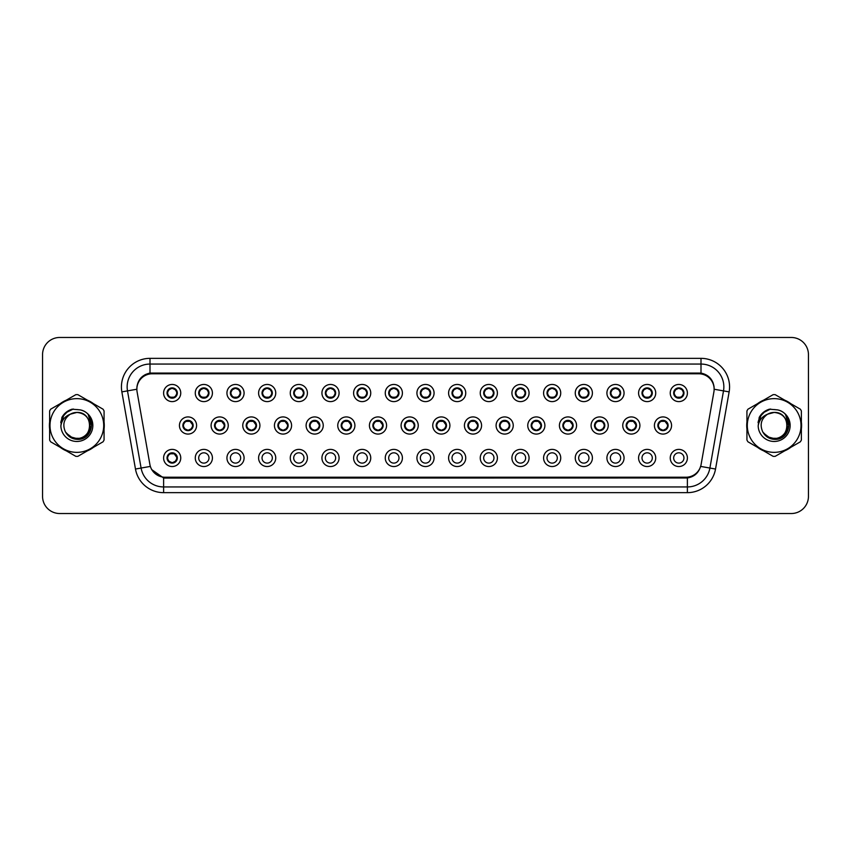 <?xml version="1.0" encoding="UTF-8"?>
<svg xmlns="http://www.w3.org/2000/svg" width="851" height="851" viewBox="0 0 851 851"><rect width="100%" height="100%" fill="white"/><g stroke="black" fill="none" stroke-linecap="round" stroke-linejoin="round"><path stroke-width="1.28" d="M212.42 457.966A8.574 8.574 0 0 1 203.846 466.539A8.574 8.574 0 0 1 195.273 457.966A8.574 8.574 0 0 1 203.846 449.392A8.574 8.574 0 0 1 212.42 457.966M198.698 457.966A5.149 5.149 0 0 0 203.846 463.114A5.149 5.149 0 0 0 208.995 457.966A5.149 5.149 0 0 0 203.846 452.817A5.149 5.149 0 0 0 198.698 457.966M244.088 457.966A8.574 8.574 0 0 1 235.514 466.539A8.574 8.574 0 0 1 226.94 457.966A8.574 8.574 0 0 1 235.514 449.392A8.574 8.574 0 0 1 244.088 457.966M230.366 457.966A5.149 5.149 0 0 0 235.514 463.114A5.149 5.149 0 0 0 240.652 457.966A5.149 5.149 0 0 0 235.514 452.817A5.149 5.149 0 0 0 230.366 457.966M275.745 457.966A8.574 8.574 0 0 1 267.171 466.539A8.574 8.574 0 0 1 258.598 457.966A8.574 8.574 0 0 1 267.171 449.392A8.574 8.574 0 0 1 275.745 457.966M262.034 457.966A5.149 5.149 0 0 0 267.171 463.114A5.149 5.149 0 0 0 272.32 457.966A5.149 5.149 0 0 0 267.171 452.817A5.149 5.149 0 0 0 262.034 457.966M307.413 457.966A8.574 8.574 0 0 1 298.839 466.539A8.574 8.574 0 0 1 290.265 457.966A8.574 8.574 0 0 1 298.839 449.392A8.574 8.574 0 0 1 307.413 457.966M293.701 457.966A5.149 5.149 0 0 0 298.839 463.114A5.149 5.149 0 0 0 303.988 457.966A5.149 5.149 0 0 0 298.839 452.817A5.149 5.149 0 0 0 293.701 457.966M339.081 457.966A8.574 8.574 0 0 1 330.507 466.539A8.574 8.574 0 0 1 321.933 457.966A8.574 8.574 0 0 1 330.507 449.392A8.574 8.574 0 0 1 339.081 457.966M325.359 457.966A5.149 5.149 0 0 0 330.507 463.114A5.149 5.149 0 0 0 335.645 457.966A5.149 5.149 0 0 0 330.507 452.817A5.149 5.149 0 0 0 325.359 457.966M370.749 457.966A8.574 8.574 0 0 1 362.175 466.539A8.574 8.574 0 0 1 353.601 457.966A8.574 8.574 0 0 1 362.175 449.392A8.574 8.574 0 0 1 370.749 457.966M357.026 457.966A5.149 5.149 0 0 0 362.175 463.114A5.149 5.149 0 0 0 367.313 457.966A5.149 5.149 0 0 0 362.175 452.817A5.149 5.149 0 0 0 357.026 457.966M402.406 457.966A8.574 8.574 0 0 1 393.832 466.539A8.574 8.574 0 0 1 385.258 457.966A8.574 8.574 0 0 1 393.832 449.392A8.574 8.574 0 0 1 402.406 457.966M388.694 457.966A5.149 5.149 0 0 0 393.832 463.114A5.149 5.149 0 0 0 398.981 457.966A5.149 5.149 0 0 0 393.832 452.817A5.149 5.149 0 0 0 388.694 457.966M434.074 457.966A8.574 8.574 0 0 1 425.5 466.539A8.574 8.574 0 0 1 416.926 457.966A8.574 8.574 0 0 1 425.5 449.392A8.574 8.574 0 0 1 434.074 457.966M420.351 457.966A5.149 5.149 0 0 0 425.5 463.114A5.149 5.149 0 0 0 430.649 457.966A5.149 5.149 0 0 0 425.5 452.817A5.149 5.149 0 0 0 420.351 457.966M465.742 457.966A8.574 8.574 0 0 1 457.168 466.539A8.574 8.574 0 0 1 448.594 457.966A8.574 8.574 0 0 1 457.168 449.392A8.574 8.574 0 0 1 465.742 457.966M452.019 457.966A5.149 5.149 0 0 0 457.168 463.114A5.149 5.149 0 0 0 462.306 457.966A5.149 5.149 0 0 0 457.168 452.817A5.149 5.149 0 0 0 452.019 457.966M497.399 457.966A8.574 8.574 0 0 1 488.825 466.539A8.574 8.574 0 0 1 480.251 457.966A8.574 8.574 0 0 1 488.825 449.392A8.574 8.574 0 0 1 497.399 457.966M483.687 457.966A5.149 5.149 0 0 0 488.825 463.114A5.149 5.149 0 0 0 493.974 457.966A5.149 5.149 0 0 0 488.825 452.817A5.149 5.149 0 0 0 483.687 457.966M529.067 457.966A8.574 8.574 0 0 1 520.493 466.539A8.574 8.574 0 0 1 511.919 457.966A8.574 8.574 0 0 1 520.493 449.392A8.574 8.574 0 0 1 529.067 457.966M515.355 457.966A5.149 5.149 0 0 0 520.493 463.114A5.149 5.149 0 0 0 525.641 457.966A5.149 5.149 0 0 0 520.493 452.817A5.149 5.149 0 0 0 515.355 457.966M560.735 457.966A8.574 8.574 0 0 1 552.161 466.539A8.574 8.574 0 0 1 543.587 457.966A8.574 8.574 0 0 1 552.161 449.392A8.574 8.574 0 0 1 560.735 457.966M547.012 457.966A5.149 5.149 0 0 0 552.161 463.114A5.149 5.149 0 0 0 557.299 457.966A5.149 5.149 0 0 0 552.161 452.817A5.149 5.149 0 0 0 547.012 457.966M592.402 457.966A8.574 8.574 0 0 1 583.829 466.539A8.574 8.574 0 0 1 575.255 457.966A8.574 8.574 0 0 1 583.829 449.392A8.574 8.574 0 0 1 592.402 457.966M578.68 457.966A5.149 5.149 0 0 0 583.829 463.114A5.149 5.149 0 0 0 588.966 457.966A5.149 5.149 0 0 0 583.829 452.817A5.149 5.149 0 0 0 578.68 457.966M624.06 457.966A8.574 8.574 0 0 1 615.486 466.539A8.574 8.574 0 0 1 606.912 457.966A8.574 8.574 0 0 1 615.486 449.392A8.574 8.574 0 0 1 624.06 457.966M610.348 457.966A5.149 5.149 0 0 0 615.486 463.114A5.149 5.149 0 0 0 620.634 457.966A5.149 5.149 0 0 0 615.486 452.817A5.149 5.149 0 0 0 610.348 457.966M655.727 457.966A8.574 8.574 0 0 1 647.154 466.539A8.574 8.574 0 0 1 638.58 457.966A8.574 8.574 0 0 1 647.154 449.392A8.574 8.574 0 0 1 655.727 457.966M642.005 457.966A5.149 5.149 0 0 0 647.154 463.114A5.149 5.149 0 0 0 652.302 457.966A5.149 5.149 0 0 0 647.154 452.817A5.149 5.149 0 0 0 642.005 457.966M687.395 457.966A8.574 8.574 0 0 1 678.821 466.539A8.574 8.574 0 0 1 670.248 457.966A8.574 8.574 0 0 1 678.821 449.392A8.574 8.574 0 0 1 687.395 457.966M673.673 457.966A5.149 5.149 0 0 0 678.821 463.114A5.149 5.149 0 0 0 683.959 457.966A5.149 5.149 0 0 0 678.821 452.817A5.149 5.149 0 0 0 673.673 457.966M180.752 457.966A8.574 8.574 0 0 1 172.179 466.539A8.574 8.574 0 0 1 163.605 457.966A8.574 8.574 0 0 1 172.179 449.392A8.574 8.574 0 0 1 180.752 457.966M167.041 457.966A5.149 5.149 0 0 0 172.179 463.114A5.149 5.149 0 0 0 177.327 457.966A5.149 5.149 0 0 0 172.179 452.817A5.149 5.149 0 0 0 167.041 457.966L169.03 461.285A4.574 4.574 0 0 1 169.03 454.647L167.041 457.966M228.249 425.5A8.574 8.574 0 0 1 219.675 434.074A8.574 8.574 0 0 1 211.101 425.5A8.574 8.574 0 0 1 219.675 416.926A8.574 8.574 0 0 1 228.249 425.5M214.537 425.5A5.149 5.149 0 0 0 219.675 430.649A5.149 5.149 0 0 0 224.824 425.5A5.149 5.149 0 0 0 219.675 420.351A5.149 5.149 0 0 0 214.537 425.5L216.526 428.819A4.574 4.574 0 0 1 216.526 422.181L214.537 425.5M259.917 425.5A8.574 8.574 0 0 1 251.343 434.074A8.574 8.574 0 0 1 242.769 425.5A8.574 8.574 0 0 1 251.343 416.926A8.574 8.574 0 0 1 259.917 425.5M246.194 425.5A5.149 5.149 0 0 0 251.343 430.649A5.149 5.149 0 0 0 256.491 425.5A5.149 5.149 0 0 0 251.343 420.351A5.149 5.149 0 0 0 246.194 425.5L248.194 428.819A4.574 4.574 0 0 1 248.194 422.181L246.247 425.5M291.585 425.5A8.574 8.574 0 0 1 283.011 434.074A8.574 8.574 0 0 1 274.437 425.5A8.574 8.574 0 0 1 283.011 416.926A8.574 8.574 0 0 1 291.585 425.5M277.862 425.5A5.149 5.149 0 0 0 283.011 430.649A5.149 5.149 0 0 0 288.149 425.5A5.149 5.149 0 0 0 283.011 420.351A5.149 5.149 0 0 0 277.862 425.5L279.862 428.819A4.574 4.574 0 0 1 279.862 422.181L277.915 425.5M323.242 425.5A8.574 8.574 0 0 1 314.668 434.074A8.574 8.574 0 0 1 306.105 425.5A8.574 8.574 0 0 1 314.668 416.926A8.574 8.574 0 0 1 323.242 425.5M309.53 425.5A5.149 5.149 0 0 0 314.668 430.649A5.149 5.149 0 0 0 319.816 425.5A5.149 5.149 0 0 0 314.668 420.351A5.149 5.149 0 0 0 309.53 425.5L311.53 428.819A4.574 4.574 0 0 1 311.53 422.181L309.53 425.5M354.91 425.5A8.574 8.574 0 0 1 346.336 434.074A8.574 8.574 0 0 1 337.762 425.5A8.574 8.574 0 0 1 346.336 416.926A8.574 8.574 0 0 1 354.91 425.5M341.198 425.5A5.149 5.149 0 0 0 346.336 430.649A5.149 5.149 0 0 0 351.484 425.5A5.149 5.149 0 0 0 346.336 420.351A5.149 5.149 0 0 0 341.198 425.5L343.187 428.819A4.574 4.574 0 0 1 343.187 422.181L341.24 425.5M386.577 425.5A8.574 8.574 0 0 1 378.004 434.074A8.574 8.574 0 0 1 369.43 425.5A8.574 8.574 0 0 1 378.004 416.926A8.574 8.574 0 0 1 386.577 425.5M372.855 425.5A5.149 5.149 0 0 0 378.004 430.649A5.149 5.149 0 0 0 383.152 425.5A5.149 5.149 0 0 0 378.004 420.351A5.149 5.149 0 0 0 372.855 425.5L374.855 428.819A4.574 4.574 0 0 1 374.855 422.181L372.908 425.5M418.245 425.5A8.574 8.574 0 0 1 409.671 434.074A8.574 8.574 0 0 1 401.098 425.5A8.574 8.574 0 0 1 409.671 416.926A8.574 8.574 0 0 1 418.245 425.5M404.523 425.5A5.149 5.149 0 0 0 409.671 430.649A5.149 5.149 0 0 0 414.809 425.5A5.149 5.149 0 0 0 409.671 420.351A5.149 5.149 0 0 0 404.523 425.5L406.523 428.819A4.574 4.574 0 0 1 406.523 422.181L404.576 425.5M449.902 425.5A8.574 8.574 0 0 1 441.329 434.074A8.574 8.574 0 0 1 432.755 425.5A8.574 8.574 0 0 1 441.329 416.926A8.574 8.574 0 0 1 449.902 425.5M436.191 425.5A5.149 5.149 0 0 0 441.329 430.649A5.149 5.149 0 0 0 446.477 425.5A5.149 5.149 0 0 0 441.329 420.351A5.149 5.149 0 0 0 436.191 425.5L438.18 428.819A4.574 4.574 0 0 1 438.18 422.181L436.233 425.5M481.57 425.5A8.574 8.574 0 0 1 472.996 434.074A8.574 8.574 0 0 1 464.423 425.5A8.574 8.574 0 0 1 472.996 416.926A8.574 8.574 0 0 1 481.57 425.5M467.848 425.5A5.149 5.149 0 0 0 472.996 430.649A5.149 5.149 0 0 0 478.145 425.5A5.149 5.149 0 0 0 472.996 420.351A5.149 5.149 0 0 0 467.848 425.5L469.848 428.819A4.574 4.574 0 0 1 469.848 422.181L467.901 425.5M513.238 425.5A8.574 8.574 0 0 1 504.664 434.074A8.574 8.574 0 0 1 496.09 425.5A8.574 8.574 0 0 1 504.664 416.926A8.574 8.574 0 0 1 513.238 425.5M499.516 425.5A5.149 5.149 0 0 0 504.664 430.649A5.149 5.149 0 0 0 509.802 425.5A5.149 5.149 0 0 0 504.664 420.351A5.149 5.149 0 0 0 499.516 425.5L501.516 428.819A4.574 4.574 0 0 1 501.516 422.181L499.569 425.5M544.895 425.5A8.574 8.574 0 0 1 536.332 434.074A8.574 8.574 0 0 1 527.758 425.5A8.574 8.574 0 0 1 536.332 416.926A8.574 8.574 0 0 1 544.895 425.5M531.184 425.5A5.149 5.149 0 0 0 536.332 430.649A5.149 5.149 0 0 0 541.47 425.5A5.149 5.149 0 0 0 536.332 420.351A5.149 5.149 0 0 0 531.184 425.5L533.183 428.819A4.574 4.574 0 0 1 533.183 422.181L531.226 425.5M576.563 425.5A8.574 8.574 0 0 1 567.989 434.074A8.574 8.574 0 0 1 559.415 425.5A8.574 8.574 0 0 1 567.989 416.926A8.574 8.574 0 0 1 576.563 425.5M562.851 425.5A5.149 5.149 0 0 0 567.989 430.649A5.149 5.149 0 0 0 573.138 425.5A5.149 5.149 0 0 0 567.989 420.351A5.149 5.149 0 0 0 562.851 425.5L564.841 428.819A4.574 4.574 0 0 1 564.841 422.181L562.894 425.5M608.231 425.5A8.574 8.574 0 0 1 599.657 434.074A8.574 8.574 0 0 1 591.083 425.5A8.574 8.574 0 0 1 599.657 416.926A8.574 8.574 0 0 1 608.231 425.5M594.509 425.5A5.149 5.149 0 0 0 599.657 430.649A5.149 5.149 0 0 0 604.806 425.5A5.149 5.149 0 0 0 599.657 420.351A5.149 5.149 0 0 0 594.509 425.5L596.508 428.819A4.574 4.574 0 0 1 596.508 422.181L594.562 425.5M639.899 425.5A8.574 8.574 0 0 1 631.325 434.074A8.574 8.574 0 0 1 622.751 425.5A8.574 8.574 0 0 1 631.325 416.926A8.574 8.574 0 0 1 639.899 425.5M626.176 425.5A5.149 5.149 0 0 0 631.325 430.649A5.149 5.149 0 0 0 636.463 425.5A5.149 5.149 0 0 0 631.325 420.351A5.149 5.149 0 0 0 626.176 425.5L628.176 428.819A4.574 4.574 0 0 1 628.176 422.181L626.23 425.5M671.556 425.5A8.574 8.574 0 0 1 662.982 434.074A8.574 8.574 0 0 1 654.408 425.5A8.574 8.574 0 0 1 662.982 416.926A8.574 8.574 0 0 1 671.556 425.5M657.844 425.5A5.149 5.149 0 0 0 662.982 430.649A5.149 5.149 0 0 0 668.131 425.5A5.149 5.149 0 0 0 662.982 420.351A5.149 5.149 0 0 0 657.844 425.5L659.833 428.819A4.574 4.574 0 0 1 659.833 422.181L657.887 425.5M196.592 425.5A8.574 8.574 0 0 1 188.018 434.074A8.574 8.574 0 0 1 179.444 425.5A8.574 8.574 0 0 1 188.018 416.926A8.574 8.574 0 0 1 196.592 425.5M182.869 425.5A5.149 5.149 0 0 0 188.018 430.649A5.149 5.149 0 0 0 193.156 425.5A5.149 5.149 0 0 0 188.018 420.351A5.149 5.149 0 0 0 182.869 425.5L184.869 428.819A4.574 4.574 0 0 1 184.869 422.181L182.912 425.5M212.42 393.034A8.574 8.574 0 0 1 203.846 401.608A8.574 8.574 0 0 1 195.273 393.034A8.574 8.574 0 0 1 203.846 384.461A8.574 8.574 0 0 1 212.42 393.034M198.698 393.034A5.149 5.149 0 0 0 203.846 398.183A5.149 5.149 0 0 0 208.995 393.034A5.149 5.149 0 0 0 203.846 387.886A5.149 5.149 0 0 0 198.698 393.034L200.698 396.353A4.574 4.574 0 0 1 200.708 389.715A4.574 4.574 0 0 0 199.272 393.034M244.088 393.034A8.574 8.574 0 0 1 235.514 401.608A8.574 8.574 0 0 1 226.94 393.034A8.574 8.574 0 0 1 235.514 384.461A8.574 8.574 0 0 1 244.088 393.034M230.366 393.034A5.149 5.149 0 0 0 235.514 398.183A5.149 5.149 0 0 0 240.652 393.034A5.149 5.149 0 0 0 235.514 387.886A5.149 5.149 0 0 0 230.366 393.034L232.366 396.353A4.574 4.574 0 0 1 232.366 389.715L230.419 393.045M275.745 393.034A8.574 8.574 0 0 1 267.171 401.608A8.574 8.574 0 0 1 258.598 393.034A8.574 8.574 0 0 1 267.171 384.461A8.574 8.574 0 0 1 275.745 393.034M262.034 393.034A5.149 5.149 0 0 0 267.171 398.183A5.149 5.149 0 0 0 272.32 393.034A5.149 5.149 0 0 0 267.171 387.886A5.149 5.149 0 0 0 262.034 393.034L264.023 396.353A4.574 4.574 0 0 1 264.033 389.715L262.076 393.045M307.413 393.034A8.574 8.574 0 0 1 298.839 401.608A8.574 8.574 0 0 1 290.265 393.034A8.574 8.574 0 0 1 298.839 384.461A8.574 8.574 0 0 1 307.413 393.034M293.701 393.034A5.149 5.149 0 0 0 298.839 398.183A5.149 5.149 0 0 0 303.988 393.034A5.149 5.149 0 0 0 298.839 387.886A5.149 5.149 0 0 0 293.701 393.034L295.691 396.353A4.574 4.574 0 0 1 295.701 389.715A4.574 4.574 0 0 0 294.265 393.034M339.081 393.034A8.574 8.574 0 0 1 330.507 401.608A8.574 8.574 0 0 1 321.933 393.034A8.574 8.574 0 0 1 330.507 384.461A8.574 8.574 0 0 1 339.081 393.034M325.359 393.034A5.149 5.149 0 0 0 330.507 398.183A5.149 5.149 0 0 0 335.645 393.034A5.149 5.149 0 0 0 330.507 387.886A5.149 5.149 0 0 0 325.359 393.034L327.358 396.353A4.574 4.574 0 0 1 327.369 389.715L325.412 393.045M370.749 393.034A8.574 8.574 0 0 1 362.175 401.608A8.574 8.574 0 0 1 353.601 393.034A8.574 8.574 0 0 1 362.175 384.461A8.574 8.574 0 0 1 370.749 393.034M357.026 393.034A5.149 5.149 0 0 0 362.175 398.183A5.149 5.149 0 0 0 367.313 393.034A5.149 5.149 0 0 0 362.175 387.886A5.149 5.149 0 0 0 357.026 393.034L359.026 396.353A4.574 4.574 0 0 1 359.026 389.715L357.069 393.045M402.406 393.034A8.574 8.574 0 0 1 393.832 401.608A8.574 8.574 0 0 1 385.258 393.034A8.574 8.574 0 0 1 393.832 384.461A8.574 8.574 0 0 1 402.406 393.034M388.694 393.034A5.149 5.149 0 0 0 393.832 398.183A5.149 5.149 0 0 0 398.981 393.034A5.149 5.149 0 0 0 393.832 387.886A5.149 5.149 0 0 0 388.694 393.034L390.683 396.353A4.574 4.574 0 0 1 390.694 389.715A4.574 4.574 0 0 0 389.258 393.034M434.074 393.034A8.574 8.574 0 0 1 425.5 401.608A8.574 8.574 0 0 1 416.926 393.034A8.574 8.574 0 0 1 425.5 384.461A8.574 8.574 0 0 1 434.074 393.034M420.351 393.034A5.149 5.149 0 0 0 425.5 398.183A5.149 5.149 0 0 0 430.649 393.034A5.149 5.149 0 0 0 425.5 387.886A5.149 5.149 0 0 0 420.351 393.034L422.351 396.353A4.574 4.574 0 0 1 422.362 389.715L420.405 393.045M465.742 393.034A8.574 8.574 0 0 1 457.168 401.608A8.574 8.574 0 0 1 448.594 393.034A8.574 8.574 0 0 1 457.168 384.461A8.574 8.574 0 0 1 465.742 393.034M452.019 393.034A5.149 5.149 0 0 0 457.168 398.183A5.149 5.149 0 0 0 462.306 393.034A5.149 5.149 0 0 0 457.168 387.886A5.149 5.149 0 0 0 452.019 393.034L454.019 396.353A4.574 4.574 0 0 1 454.019 389.715L452.072 393.045M497.399 393.034A8.574 8.574 0 0 1 488.825 401.608A8.574 8.574 0 0 1 480.251 393.034A8.574 8.574 0 0 1 488.825 384.461A8.574 8.574 0 0 1 497.399 393.034M483.687 393.034A5.149 5.149 0 0 0 488.825 398.183A5.149 5.149 0 0 0 493.974 393.034A5.149 5.149 0 0 0 488.825 387.886A5.149 5.149 0 0 0 483.687 393.034L485.676 396.353A4.574 4.574 0 0 1 485.687 389.715A4.574 4.574 0 0 0 484.262 393.034M529.067 393.034A8.574 8.574 0 0 1 520.493 401.608A8.574 8.574 0 0 1 511.919 393.034A8.574 8.574 0 0 1 520.493 384.461A8.574 8.574 0 0 1 529.067 393.034M515.355 393.034A5.149 5.149 0 0 0 520.493 398.183A5.149 5.149 0 0 0 525.641 393.034A5.149 5.149 0 0 0 520.493 387.886A5.149 5.149 0 0 0 515.355 393.034L517.344 396.353A4.574 4.574 0 0 1 517.355 389.715L515.398 393.045M560.735 393.034A8.574 8.574 0 0 1 552.161 401.608A8.574 8.574 0 0 1 543.587 393.034A8.574 8.574 0 0 1 552.161 384.461A8.574 8.574 0 0 1 560.735 393.034M547.012 393.034A5.149 5.149 0 0 0 552.161 398.183A5.149 5.149 0 0 0 557.299 393.034A5.149 5.149 0 0 0 552.161 387.886A5.149 5.149 0 0 0 547.012 393.034L549.012 396.353A4.574 4.574 0 0 1 549.023 389.715L547.065 393.045M592.402 393.034A8.574 8.574 0 0 1 583.829 401.608A8.574 8.574 0 0 1 575.255 393.034A8.574 8.574 0 0 1 583.829 384.461A8.574 8.574 0 0 1 592.402 393.034M578.68 393.034A5.149 5.149 0 0 0 583.829 398.183A5.149 5.149 0 0 0 588.966 393.034A5.149 5.149 0 0 0 583.829 387.886A5.149 5.149 0 0 0 578.68 393.034L580.68 396.353A4.574 4.574 0 0 1 580.68 389.715L578.723 393.045M624.06 393.034A8.574 8.574 0 0 1 615.486 401.608A8.574 8.574 0 0 1 606.912 393.034A8.574 8.574 0 0 1 615.486 384.461A8.574 8.574 0 0 1 624.06 393.034M610.348 393.034A5.149 5.149 0 0 0 615.486 398.183A5.149 5.149 0 0 0 620.634 393.034A5.149 5.149 0 0 0 615.486 387.886A5.149 5.149 0 0 0 610.348 393.034L612.337 396.353A4.574 4.574 0 0 1 612.348 389.715L610.39 393.045M655.727 393.034A8.574 8.574 0 0 1 647.154 401.608A8.574 8.574 0 0 1 638.58 393.034A8.574 8.574 0 0 1 647.154 384.461A8.574 8.574 0 0 1 655.727 393.034M642.005 393.034A5.149 5.149 0 0 0 647.154 398.183A5.149 5.149 0 0 0 652.302 393.034A5.149 5.149 0 0 0 647.154 387.886A5.149 5.149 0 0 0 642.005 393.034L644.005 396.353A4.574 4.574 0 0 1 644.016 389.715L642.058 393.045M687.395 393.034A8.574 8.574 0 0 1 678.821 401.608A8.574 8.574 0 0 1 670.248 393.034A8.574 8.574 0 0 1 678.821 384.461A8.574 8.574 0 0 1 687.395 393.034M673.673 393.034A5.149 5.149 0 0 0 678.821 398.183A5.149 5.149 0 0 0 683.959 393.034A5.149 5.149 0 0 0 678.821 387.886A5.149 5.149 0 0 0 673.673 393.034L675.673 396.353A4.574 4.574 0 0 1 675.673 389.715L673.726 393.045M180.752 393.034A8.574 8.574 0 0 1 172.179 401.608A8.574 8.574 0 0 1 163.605 393.034A8.574 8.574 0 0 1 172.179 384.461A8.574 8.574 0 0 1 180.752 393.034M167.041 393.034A5.149 5.149 0 0 0 172.179 398.183A5.149 5.149 0 0 0 177.327 393.034A5.149 5.149 0 0 0 172.179 387.886A5.149 5.149 0 0 0 167.041 393.034L169.03 396.353A4.574 4.574 0 0 1 169.041 389.715L167.083 393.045M137.096 391.885A15.435 15.435 0 0 1 152.286 373.77L698.714 373.77A15.435 15.435 0 0 1 713.904 391.885L701.107 464.476A15.435 15.435 0 0 1 685.906 477.23L165.094 477.23A15.435 15.435 0 0 1 149.893 464.476L137.096 391.885M49.411 425.5A27.434 27.434 0 0 0 49.624 428.925A27.434 27.434 0 0 1 49.624 422.075A27.434 27.434 0 0 0 49.411 425.5M60.272 447.36A27.434 27.434 0 0 0 66.197 450.785A27.434 27.434 0 0 1 60.272 447.36M87.493 450.785A27.434 27.434 0 0 0 93.419 447.36A27.434 27.434 0 0 1 87.493 450.785M104.067 428.925A27.434 27.434 0 0 0 104.067 422.075A27.434 27.434 0 0 1 104.067 428.925M746.721 425.5A27.434 27.434 0 0 0 746.933 428.925A27.434 27.434 0 0 1 746.933 422.075A27.434 27.434 0 0 0 746.721 425.5M757.581 447.36A27.434 27.434 0 0 0 763.507 450.785A27.434 27.434 0 0 1 757.581 447.36M784.803 450.785A27.434 27.434 0 0 0 790.728 447.36A27.434 27.434 0 0 1 784.803 450.785M801.376 428.925A27.434 27.434 0 0 0 801.376 422.075A27.434 27.434 0 0 1 801.376 428.925M136.926 386.918L136.883 389.237L136.926 386.918C138.117 379.323 142.479 374.706 149.999 373.089L701.001 373.089C708.511 374.695 712.872 379.312 714.074 386.918L714.117 389.237M141.043 377.78L145.149 374.663M145.234 374.621L149.276 373.217M121.863 391.885A28.583 28.583 0 0 1 149.999 358.345L701.001 358.345A28.583 28.583 0 0 1 729.137 391.885L715.531 469.039A28.583 28.583 0 0 1 687.385 492.655L163.615 492.655A28.583 28.583 0 0 1 135.469 469.039L121.863 391.885L127.49 390.886A22.86 22.86 0 0 1 149.999 364.058L701.001 364.058A22.86 22.86 0 0 1 723.51 390.886L709.904 468.05A22.86 22.86 0 0 1 687.385 486.942L163.615 486.942A22.86 22.86 0 0 1 141.096 468.05L127.49 390.886A22.86 22.86 0 0 1 127.139 386.918M687.385 492.655L687.385 477.985C694.171 476.847 698.575 472.996 700.575 466.401C698.586 472.986 694.193 476.847 687.385 477.985L165.392 478.081L163.615 477.985L151.574 469.507M712.883 382.259L714.074 386.918M93.419 403.64A27.434 27.434 0 0 0 87.493 400.215A27.434 27.434 0 0 1 93.419 403.64M66.197 400.215A27.434 27.434 0 0 0 60.272 403.64A27.434 27.434 0 0 1 66.197 400.215M790.728 403.64A27.434 27.434 0 0 0 784.803 400.215A27.434 27.434 0 0 1 790.728 403.64M763.507 400.215A27.434 27.434 0 0 0 757.581 403.64A27.434 27.434 0 0 1 763.507 400.215M808.45 354.622A17.148 17.148 0 0 0 791.302 337.475L59.698 337.475A17.148 17.148 0 0 0 42.55 354.622L42.55 496.378A17.148 17.148 0 0 0 59.698 513.525L791.302 513.525A17.148 17.148 0 0 0 808.45 496.378L808.45 354.622L808.45 496.378M42.55 354.622L42.55 496.378M791.302 337.475L59.698 337.475M59.698 513.525L791.302 513.525M176.753 393.034A4.574 4.574 0 0 1 175.327 396.353L177.274 393.034L175.327 389.715A4.574 4.574 0 0 1 176.753 393.034M170.274 388.875L171.966 388.045M172.381 388.471L174.083 388.875M173.061 387.971L172.668 388.492L172.923 387.939L172.668 388.492L175.327 389.715C177.21 391.928 177.21 394.141 175.327 396.353L173.381 397.449L173.615 397.97M173.061 398.098L173.381 397.449M172.827 397.566L172.923 398.13L172.827 397.566M174.093 397.194L170.274 397.194M171.296 398.098L171.689 397.577L170.743 397.97M171.296 387.971L171.54 388.503L169.03 389.715C167.158 391.928 167.158 394.141 169.03 396.353L170.977 397.449M171.54 388.503L171.445 387.939L171.54 388.503M188.901 430.563L188.656 430.032L191.167 428.819C193.039 426.606 193.039 424.394 191.167 422.181A4.574 4.574 0 0 1 191.156 428.819L193.113 425.489L189.454 420.564M189.922 429.659L188.231 430.489M187.816 430.063L186.103 429.659M187.124 430.563L187.528 430.042L187.273 430.595L187.528 430.042L184.869 428.819C182.986 426.606 182.986 424.394 184.869 422.181L186.816 421.085L186.582 420.564M187.124 420.437L186.816 421.085M187.369 420.968L187.273 420.405L187.369 420.968M186.103 421.341L189.922 421.341M188.901 420.437L188.496 420.958L188.752 420.405L189.22 421.085M188.656 430.032L188.752 430.595L188.656 430.032M173.061 463.029L172.827 462.497L175.327 461.285C177.21 459.072 177.21 456.859 175.327 454.647A4.574 4.574 0 0 1 175.327 461.285L177.274 457.955L173.615 453.03M174.083 462.125L172.402 462.955M171.987 462.529L170.274 462.125M171.296 463.029L171.7 462.508L169.03 461.285C167.158 459.072 167.158 456.859 169.03 454.647L170.977 453.551L170.743 453.03M171.296 452.902L170.977 453.551M171.54 453.434L171.445 452.87L171.54 453.434M170.274 453.806L174.093 453.806M173.061 452.902L172.668 453.423L172.923 452.87L173.381 453.551M172.827 462.497L172.923 463.061L172.827 462.497M208.421 393.034A4.574 4.574 0 0 1 206.995 396.353L208.942 393.034L206.995 389.715A4.574 4.574 0 0 1 208.421 393.034M201.942 388.875L203.623 388.045M204.049 388.471L205.751 388.875M204.729 387.971L204.325 388.492L206.995 389.715C208.878 391.928 208.878 394.141 206.995 396.353L205.048 397.449L205.282 397.97M204.729 398.098L205.048 397.449M204.485 397.566L204.58 398.13L204.485 397.566M205.761 397.194L201.932 397.194M202.964 387.971L203.198 388.503L200.698 389.715C198.815 391.928 198.815 394.141 200.698 396.353L203.357 397.577M203.357 388.492L203.112 387.939L203.368 388.492M200.698 389.715L198.751 393.045M240.088 393.034A4.574 4.574 0 0 1 238.663 396.353L240.61 393.034L238.663 389.715A4.574 4.574 0 0 1 240.088 393.034M233.61 388.875L235.291 388.045M235.706 388.471L237.418 388.875M236.397 387.971L235.993 388.492L238.663 389.715C240.535 391.928 240.535 394.141 238.663 396.353L236.716 397.449L236.95 397.97M236.397 398.098L236.716 397.449M236.153 397.566L236.248 398.13L236.153 397.566M237.418 397.194L233.599 397.194M234.631 398.098L235.025 397.577L234.078 397.97M234.631 387.971L234.865 388.503L232.366 389.715C230.483 391.928 230.483 394.141 232.366 396.353L234.312 397.449M234.865 388.503L234.77 387.939L234.865 388.503M271.746 393.034A4.574 4.574 0 0 1 270.32 396.353L272.277 393.034L270.32 389.715A4.574 4.574 0 0 1 271.746 393.034M265.267 388.875L266.959 388.045M267.374 388.471L269.086 388.875M268.065 387.971L267.661 388.492L267.916 387.939L267.661 388.492L270.32 389.715C272.203 391.928 272.203 394.141 270.32 396.353L268.373 397.449L268.608 397.97M268.065 398.098L268.373 397.449M267.82 397.566L267.916 398.13L267.82 397.566M269.086 397.194L265.267 397.194M266.289 398.098L266.693 397.577L266.437 398.13M266.289 387.971L266.533 388.503L264.023 389.715C262.151 391.928 262.151 394.141 264.023 396.353L266.693 397.577L266.448 398.13M266.448 387.939L266.533 388.503L266.437 387.939M303.413 393.034A4.574 4.574 0 0 1 301.988 396.353L303.935 393.034L301.988 389.715A4.574 4.574 0 0 1 303.413 393.034M296.935 388.875L298.627 388.045M299.041 388.471L300.743 388.875M299.722 387.971L299.329 388.492L299.573 387.939L299.329 388.492L301.988 389.715C303.871 391.928 303.871 394.141 301.988 396.353L300.041 397.449L300.275 397.97M299.722 398.098L300.041 397.449M299.488 397.566L299.573 398.13L299.488 397.566M300.754 397.194L296.925 397.194M297.956 387.971L298.201 388.503L295.691 389.715C293.808 391.928 293.808 394.141 295.691 396.353L298.35 397.577M298.35 388.492L298.105 387.939L298.361 388.492M295.691 389.715L293.744 393.045M220.569 430.563L220.324 430.032L222.824 428.819C224.707 426.606 224.707 424.394 222.824 422.181A4.574 4.574 0 0 1 222.824 428.819L224.77 425.489L221.111 420.564M218.792 430.563L218.473 429.915A4.574 4.574 0 0 1 218.473 429.915L218.239 430.436M221.59 429.659L219.898 430.489M219.484 430.063L217.771 429.659M219.037 430.032L218.941 430.595L219.037 430.032M218.792 420.437L219.037 420.968L216.526 422.181C214.654 424.394 214.654 426.606 216.526 428.819L218.473 429.915M219.037 420.968L218.941 420.405L219.037 420.968M217.771 421.341L221.59 421.341M220.569 420.437L220.164 420.958L220.42 420.405L220.877 421.085M220.324 430.032L220.42 430.595L220.324 430.032M252.226 430.563L251.992 430.032L254.492 428.819C256.374 426.606 256.374 424.394 254.492 422.181A4.574 4.574 0 0 1 254.481 428.819L256.438 425.489L252.779 420.564M253.247 429.659L251.566 430.489M251.141 430.063L249.439 429.659M250.46 420.437L250.705 420.968L248.194 422.181C246.311 424.394 246.311 426.606 248.194 428.819L250.854 430.042M250.854 420.958L250.609 420.405L250.864 420.958M249.428 421.341L253.258 421.341M252.226 420.437L251.822 420.958L252.545 421.085M251.992 430.032L252.077 430.595L251.992 430.032M283.894 430.563L283.649 430.032L286.159 428.819C288.032 426.606 288.032 424.394 286.159 422.181A4.574 4.574 0 0 1 286.149 428.819L288.106 425.489L284.447 420.564M284.915 429.659L283.223 430.489M282.809 430.063L281.107 429.659M282.128 430.563L282.521 430.042L282.266 430.595L282.521 430.042L279.862 428.819C277.979 426.606 277.979 424.394 279.862 422.181L281.809 421.085L281.575 420.564M282.128 420.437L281.809 421.085M282.362 420.968L282.266 420.405L282.362 420.968M281.096 421.341L284.915 421.341M283.894 420.437L283.489 420.958L284.213 421.085M283.649 430.032L283.745 430.595L283.649 430.032M65.804 412.778L73.303 409.023L65.761 412.799L63.431 416.15L61.985 421.894M66.261 433.159L73.026 438.254L81.515 438.35L88.483 433.457L91.493 425.5L88.355 415.086M763.113 412.778L770.612 409.023L763.081 412.799L760.751 416.15L759.294 421.894M763.57 433.159L770.346 438.254L778.825 438.35L785.792 433.457L788.803 425.5L785.675 415.086M89.898 425.032A13.063 13.063 0 0 0 70.303 414.192C63.899 418.745 62.272 424.628 65.41 431.829L65.591 432.138A13.063 13.063 0 0 0 76.845 438.563C93.695 439.382 93.695 411.618 76.845 412.437L70.303 414.192L76.845 412.437C93.695 411.618 93.695 439.382 76.845 438.563A13.063 13.063 0 0 0 89.908 425.5C89.132 417.564 84.781 413.203 76.845 412.437C93.695 411.618 93.695 439.382 76.845 438.563C93.695 439.382 93.695 411.618 76.845 412.437C93.695 411.618 93.695 439.382 76.845 438.563C93.695 439.382 93.695 411.618 76.845 412.437C93.695 411.618 93.695 439.382 76.845 438.563L70.314 436.818L65.591 432.138L70.314 436.818L76.845 438.563L70.314 436.818L65.591 432.138L70.314 436.818L76.845 438.563L70.314 436.818L65.591 432.138L70.314 436.818L76.845 438.563L70.314 436.818L65.591 432.138C68.091 436.542 71.846 438.946 76.845 439.329C94.312 440.797 97.046 412.937 80.196 409.884L72.09 409.182C67.58 410.576 64.176 413.32 61.878 417.437L60.878 425.851A15.967 15.967 0 0 0 76.845 441.467A15.967 15.967 0 0 0 80.196 409.884M76.845 452.36A26.86 26.86 0 0 0 103.705 425.5A26.86 26.86 0 0 0 76.845 398.64A26.86 26.86 0 0 0 49.986 425.5A26.86 26.86 0 0 0 76.845 452.36M76.845 456.359A30.859 30.859 0 0 0 77.856 456.349L103.056 441.797A30.859 30.859 0 0 0 104.067 440.052L104.067 410.948A30.859 30.859 0 0 0 103.056 409.203L77.856 394.651A30.859 30.859 0 0 0 75.835 394.651L50.635 409.203A30.859 30.859 0 0 0 49.624 410.948L49.624 440.052A30.859 30.859 0 0 0 50.635 441.797L75.835 456.349A30.859 30.859 0 0 0 76.845 456.359M76.845 409.533L80.207 409.895M60.878 425.851C61.804 420.213 64.942 416.33 70.303 414.192M71.995 409.214L68.346 410.778L61.9 417.405L68.346 410.778L71.995 409.214L68.346 410.778L61.878 417.437L68.346 410.778L71.995 409.214L68.346 410.778L61.9 417.405L68.346 410.778L71.995 409.214L68.346 410.778L61.878 417.437L68.346 410.778L72.09 409.182L66.218 412.235M787.218 425.032A13.063 13.063 0 0 0 767.613 414.192C761.22 418.745 759.581 424.628 762.719 431.829L762.9 432.138A13.063 13.063 0 0 0 774.155 438.563C791.015 439.382 791.015 411.618 774.155 412.437L767.613 414.192L774.155 412.437C791.015 411.618 791.015 439.382 774.155 438.563A13.063 13.063 0 0 0 787.218 425.5C786.452 417.564 782.09 413.203 774.155 412.437C791.015 411.618 791.015 439.382 774.155 438.563C791.015 439.382 791.015 411.618 774.155 412.437C791.015 411.618 791.015 439.382 774.155 438.563C791.015 439.382 791.015 411.618 774.155 412.437C791.015 411.618 791.015 439.382 774.155 438.563L767.623 436.818L762.9 432.138L767.623 436.818L774.155 438.563L767.623 436.818L762.9 432.138L767.623 436.818L774.155 438.563L767.623 436.818L762.9 432.138L767.623 436.818L774.155 438.563L767.623 436.818L762.9 432.138C765.4 436.542 769.155 438.946 774.155 439.329C791.632 440.797 794.355 412.937 777.506 409.884L769.41 409.182C764.889 410.576 761.485 413.32 759.198 417.437L758.188 425.851A15.967 15.967 0 0 0 774.155 441.467A15.967 15.967 0 0 0 777.506 409.884M774.155 452.36A26.86 26.86 0 0 0 801.014 425.5A26.86 26.86 0 0 0 774.155 398.64A26.86 26.86 0 0 0 747.295 425.5A26.86 26.86 0 0 0 774.155 452.36M774.155 456.359A30.859 30.859 0 0 0 775.165 456.349L800.365 441.797A30.859 30.859 0 0 0 801.376 440.052L801.376 410.948A30.859 30.859 0 0 0 800.365 409.203L775.165 394.651A30.859 30.859 0 0 0 773.144 394.651L747.944 409.203A30.859 30.859 0 0 0 746.933 410.948L746.933 440.052A30.859 30.859 0 0 0 747.944 441.797L773.144 456.349A30.859 30.859 0 0 0 774.155 456.359M774.155 409.533L777.527 409.895M758.188 425.851C759.113 420.213 762.262 416.33 767.613 414.192M769.315 409.214L765.655 410.778L759.198 417.437L765.655 410.778L769.315 409.214L765.655 410.778L759.209 417.405L765.655 410.778L769.315 409.214L765.655 410.778L759.209 417.405L765.655 410.778L769.315 409.214L765.655 410.778L759.198 417.437L765.655 410.778L769.41 409.182L763.528 412.235M335.081 393.034A4.574 4.574 0 0 1 333.656 396.353L335.602 393.034L333.656 389.715A4.574 4.574 0 0 1 335.081 393.034M328.603 388.875L330.284 388.045M330.709 388.471L332.411 388.875M331.39 387.971L330.986 388.492L333.656 389.715C335.539 391.928 335.539 394.141 333.656 396.353L331.709 397.449L331.943 397.97M331.39 398.098L331.709 397.449M331.145 397.566L331.241 398.13L331.145 397.566M332.411 397.194L328.592 397.194M329.624 398.098L330.018 397.577L329.071 397.97M329.624 387.971L329.858 388.503L327.358 389.715C325.476 391.928 325.476 394.141 327.358 396.353L329.305 397.449M329.858 388.503L329.773 387.939L329.858 388.503M366.738 393.034A4.574 4.574 0 0 1 365.324 396.353L367.27 393.034L365.324 389.715A4.574 4.574 0 0 1 366.738 393.034M360.26 388.875L361.952 388.045M362.366 388.471L364.079 388.875M363.058 387.971L362.654 388.492L362.909 387.939L362.654 388.492L365.324 389.715C367.196 391.928 367.196 394.141 365.324 396.353L363.366 397.449L363.611 397.97M363.058 398.098L363.366 397.449M362.813 397.566L362.909 398.13L362.813 397.566M364.079 397.194L360.26 397.194M361.281 398.098L361.686 397.577L361.43 398.13M361.281 387.971L361.526 388.503L359.026 389.715C357.143 391.928 357.143 394.141 359.026 396.353L361.686 397.577L361.441 398.13M361.441 387.939L361.526 388.503L361.43 387.939M398.406 393.034A4.574 4.574 0 0 1 396.981 396.353L398.928 393.034L396.981 389.715A4.574 4.574 0 0 1 398.406 393.034M391.928 388.875L393.619 388.045M394.034 388.471L395.736 388.875M394.715 387.971L394.321 388.492L394.577 387.939M394.715 398.098L394.481 397.566L396.981 396.353C398.864 394.141 398.864 391.928 396.981 389.715L394.321 388.492L394.566 387.939M394.566 398.13L394.481 397.566L394.577 398.13M395.747 397.194L391.928 397.194M392.949 387.971L393.194 388.503L390.683 389.715C388.811 391.928 388.811 394.141 390.683 396.353L393.343 397.577M393.343 388.492L393.098 387.939L393.353 388.492M390.683 389.715L388.737 393.045M315.561 430.563L315.317 430.032L317.817 428.819C319.699 426.606 319.699 424.394 317.817 422.181A4.574 4.574 0 0 1 317.817 428.819L319.774 425.489L316.115 420.564M313.785 430.563L313.476 429.915A4.574 4.574 0 0 1 313.476 429.915L313.232 430.436M316.583 429.659L314.891 430.489M314.476 430.063L312.764 429.659M313.945 430.595L314.03 430.032L313.934 430.595M313.785 420.437L314.03 420.968L311.53 422.181C309.647 424.394 309.647 426.606 311.53 428.819L313.476 429.915M313.945 420.405L314.03 420.968L313.934 420.405M312.764 421.341L316.583 421.341M315.561 420.437L315.157 420.958L315.413 420.405L315.87 421.085M315.317 430.032L315.413 430.595L315.317 430.032M347.219 430.563L346.985 430.032L349.484 428.819C351.367 426.606 351.367 424.394 349.484 422.181A4.574 4.574 0 0 1 349.484 428.819L351.431 425.489L347.772 420.564M348.24 429.659L346.559 430.489M346.134 430.063L344.432 429.659M345.453 420.437L345.697 420.968L343.187 422.181C341.315 424.394 341.315 426.606 343.187 428.819L345.846 430.042M345.846 420.958L345.602 420.405L345.857 420.958M344.432 421.341L348.25 421.341M347.219 420.437L346.825 420.958L347.08 420.405M347.538 421.085L347.07 420.405M347.07 430.595L346.985 430.032L347.08 430.595M378.886 430.563L378.642 430.032L381.152 428.819C383.035 426.606 383.035 424.394 381.152 422.181A4.574 4.574 0 0 1 381.142 428.819L383.099 425.489L379.44 420.564M379.908 429.659L378.216 430.489M377.801 430.063L376.099 429.659M377.121 430.563L377.514 430.042L377.27 430.595L377.514 430.042L374.855 428.819C372.972 426.606 372.972 424.394 374.855 422.181L376.802 421.085L376.567 420.564M377.121 420.437L376.802 421.085M377.355 420.968L377.27 420.405L377.355 420.968M376.089 421.341L379.918 421.341M378.886 420.437L378.482 420.958L379.206 421.085M378.642 430.032L378.738 430.595L378.642 430.032M430.074 393.034A4.574 4.574 0 0 1 428.649 396.353L430.595 393.034L428.649 389.715A4.574 4.574 0 0 1 430.074 393.034M423.596 388.875L425.287 388.045M425.702 388.471L427.404 388.875M426.383 387.971L425.979 388.492L428.649 389.715C430.532 391.928 430.532 394.141 428.649 396.353L426.702 397.449L426.936 397.97M426.383 398.098L426.702 397.449M426.138 397.566L426.234 398.13L426.138 397.566M427.415 397.194L423.585 397.194M424.617 398.098L425.011 397.577L424.064 397.97M424.617 387.971L424.862 388.503L422.351 389.715C420.468 391.928 420.468 394.141 422.351 396.353L424.298 397.449M424.862 388.503L424.766 387.939L424.862 388.503M461.742 393.034A4.574 4.574 0 0 1 460.317 396.353L462.263 393.034L460.317 389.715A4.574 4.574 0 0 1 461.742 393.034M455.264 388.875L456.944 388.045M457.359 388.471L459.072 388.875M458.051 398.098L457.806 397.566L460.317 396.353C462.189 394.141 462.189 391.928 460.317 389.715L457.657 388.492M457.657 397.577L457.902 398.13L457.647 397.587M459.072 397.194L455.253 397.194M456.285 398.098L456.679 397.577L456.423 398.13M456.285 387.971L456.519 388.503L454.019 389.715C452.136 391.928 452.136 394.141 454.019 396.353L456.679 397.577L456.434 398.13M456.434 387.939L456.519 388.503L456.423 387.939M493.399 393.034A4.574 4.574 0 0 1 491.974 396.353L493.931 393.034L491.974 389.715A4.574 4.574 0 0 1 493.399 393.034M486.921 388.875L488.612 388.045M489.027 388.471L490.74 388.875M489.719 387.971L489.314 388.492L489.57 387.939M489.719 398.098L489.474 397.566L491.974 396.353C493.857 394.141 493.857 391.928 491.974 389.715L489.314 388.492L489.559 387.939M489.559 398.13L489.474 397.566L489.57 398.13M490.74 397.194L486.921 397.194M487.942 398.098L488.346 397.577L487.389 397.97M487.942 387.971L488.187 388.503L485.676 389.715C483.804 391.928 483.804 394.141 485.676 396.353L487.634 397.449M488.187 388.503L488.091 387.939L488.187 388.503M485.676 389.715L483.73 393.045M525.067 393.034A4.574 4.574 0 0 1 523.642 396.353L525.588 393.034L523.642 389.715A4.574 4.574 0 0 1 525.067 393.034M518.589 388.875L520.28 388.045M520.695 388.471L522.397 388.875M521.376 387.971L520.982 388.492L521.227 387.939L520.982 388.492L523.642 389.715C525.524 391.928 525.524 394.141 523.642 396.353L521.695 397.449L521.929 397.97M521.376 398.098L521.695 397.449M521.142 397.566L521.227 398.13L521.142 397.566M522.408 397.194L518.589 397.194M519.61 398.098L520.004 397.577L519.057 397.97M519.61 387.971L519.855 388.503L517.344 389.715C515.461 391.928 515.461 394.141 517.344 396.353L519.291 397.449M519.855 388.503L519.759 387.939L519.855 388.503M556.735 393.034A4.574 4.574 0 0 1 555.309 396.353L557.256 393.034L555.309 389.715A4.574 4.574 0 0 1 556.735 393.034M550.257 388.875L551.937 388.045M552.363 388.471L554.065 388.875M553.044 398.098L552.799 397.566L555.309 396.353C557.192 394.141 557.192 391.928 555.309 389.715L552.65 388.492M552.65 397.577L552.895 398.13L552.639 397.587M554.075 397.194L550.246 397.194M551.278 398.098L551.671 397.577L550.725 397.97M551.278 387.971L551.512 388.503L549.012 389.715C547.129 391.928 547.129 394.141 549.012 396.353L550.959 397.449M551.512 388.503L551.427 387.939L551.512 388.503M410.554 420.437L410.31 420.968L412.82 422.181C414.692 424.394 414.692 426.606 412.82 428.819L414.767 425.489L412.82 422.181A4.574 4.574 0 0 1 412.809 428.819A4.574 4.574 0 0 0 414.235 425.5M408.778 430.563L408.469 429.915A4.574 4.574 0 0 1 408.469 429.915L408.235 430.436M411.576 429.659L409.884 430.489M409.469 430.063L407.767 429.659M408.937 430.595L409.023 430.032L408.927 430.595M408.778 420.437L409.023 420.968L406.523 422.181C404.64 424.394 404.64 426.606 406.523 428.819L408.469 429.915M408.937 420.405L409.023 420.968L408.927 420.405M407.757 421.341L411.576 421.341M410.161 420.958L410.405 420.405L410.15 420.958M410.554 430.563L410.31 430.032L412.82 428.819M410.161 430.042L410.405 430.595L410.15 430.042M442.222 430.563L441.977 430.032L444.477 428.819C446.36 426.606 446.36 424.394 444.477 422.181A4.574 4.574 0 0 1 444.477 428.819L446.424 425.489L442.765 420.564M443.243 429.659L441.552 430.489M441.137 430.063L439.424 429.659M440.446 420.437L440.69 420.968L438.18 422.181C436.308 424.394 436.308 426.606 438.18 428.819L440.839 430.042M440.839 420.958L440.595 420.405L440.85 420.958M439.424 421.341L443.243 421.341M442.222 420.437L441.818 420.958L442.073 420.405M442.531 421.085L442.063 420.405M442.063 430.595L441.977 430.032L442.073 430.595M473.879 430.563L473.645 430.032L476.145 428.819C478.028 426.606 478.028 424.394 476.145 422.181A4.574 4.574 0 0 1 476.135 428.819L478.092 425.489L474.433 420.564M474.901 429.659L473.22 430.489M472.794 430.063L471.092 429.659M472.114 430.563L472.518 430.042L469.848 428.819C467.965 426.606 467.965 424.394 469.848 422.181L471.794 421.085L471.56 420.564M472.114 420.437L471.794 421.085M472.358 420.968L472.262 420.405L472.358 420.968M471.082 421.341L474.911 421.341M473.879 420.437L473.486 420.958L473.73 420.405L474.198 421.085M473.645 430.032L473.73 430.595L473.645 430.032M505.547 420.437L505.303 420.968L507.813 422.181C509.685 424.394 509.685 426.606 507.813 428.819L509.76 425.489L507.813 422.181A4.574 4.574 0 0 1 507.802 428.819A4.574 4.574 0 0 0 509.238 425.5M503.781 430.563L503.462 429.915A4.574 4.574 0 0 1 503.462 429.915L503.228 430.436M506.568 429.659L504.877 430.489M504.462 430.063L502.76 429.659M503.93 430.595L504.015 430.032L503.92 430.595M503.781 420.437L504.015 420.968L501.516 422.181C499.633 424.394 499.633 426.606 501.516 428.819L503.462 429.915M503.93 420.405L504.015 420.968L503.92 420.405M502.75 421.341L506.568 421.341M505.154 420.958L505.398 420.405L505.143 420.958M505.547 430.563L505.303 430.032L507.813 428.819M505.154 430.042L505.398 430.595L505.143 430.042M537.215 430.563L536.97 430.032L539.47 428.819C541.353 426.606 541.353 424.394 539.47 422.181A4.574 4.574 0 0 1 539.47 428.819L541.427 425.489L537.768 420.564M538.236 429.659L536.545 430.489M536.13 430.063L534.417 429.659M535.439 430.563L535.843 430.042L535.587 430.595L535.843 430.042L533.183 428.819C531.301 426.606 531.301 424.394 533.183 422.181L535.13 421.085L534.885 420.564M535.439 420.437L535.13 421.085M535.683 420.968L535.587 420.405L535.683 420.968M534.417 421.341L538.236 421.341M537.215 420.437L536.811 420.958L537.066 420.405M537.524 421.085L537.055 420.405M537.055 430.595L536.97 430.032L537.066 430.595M588.392 393.034A4.574 4.574 0 0 1 586.977 396.353L588.924 393.034L586.977 389.715A4.574 4.574 0 0 1 588.392 393.034M581.914 388.875L583.605 388.045M584.02 388.471L585.733 388.875M584.711 387.971L584.307 388.492L584.563 387.939M584.711 398.098L584.467 397.566L586.977 396.353C588.849 394.141 588.849 391.928 586.977 389.715L584.307 388.492L584.552 387.939M584.552 398.13L584.467 397.566L584.563 398.13M585.733 397.194L581.914 397.194M582.935 398.098L583.339 397.577L582.392 397.97M582.935 387.971L583.18 388.503L580.68 389.715C578.797 391.928 578.797 394.141 580.68 396.353L582.627 397.449M583.18 388.503L583.084 387.939L583.18 388.503M620.06 393.034A4.574 4.574 0 0 1 618.634 396.353L620.581 393.034L618.634 389.715A4.574 4.574 0 0 1 620.06 393.034M613.582 388.875L615.273 388.045M615.688 388.471L617.39 388.875M616.369 387.971L615.975 388.492L616.23 387.939L615.975 388.492L618.634 389.715C620.517 391.928 620.517 394.141 618.634 396.353L616.688 397.449L616.922 397.97M616.369 398.098L616.688 397.449M616.135 397.566L616.23 398.13L616.135 397.566M617.4 397.194L613.582 397.194M614.603 398.098L614.996 397.577L614.05 397.97M614.603 387.971L614.847 388.503L612.337 389.715C610.465 391.928 610.465 394.141 612.337 396.353L614.284 397.449M614.847 388.503L614.752 387.939L614.847 388.503M651.728 393.034A4.574 4.574 0 0 1 650.302 396.353L652.249 393.034L650.302 389.715A4.574 4.574 0 0 1 651.728 393.034M645.249 388.875L646.941 388.045M647.356 388.471L649.058 388.875M648.037 398.098L647.802 397.566L650.302 396.353C652.185 394.141 652.185 391.928 650.302 389.715L647.643 388.492M647.643 397.577L647.888 398.13L647.632 397.587M649.068 397.194L645.239 397.194M646.271 398.098L646.664 397.577L645.718 397.97M646.271 387.971L646.515 388.503L644.005 389.715C642.122 391.928 642.122 394.141 644.005 396.353L645.952 397.449M646.515 388.503L646.42 387.939L646.515 388.503M683.396 393.034A4.574 4.574 0 0 1 681.97 396.353L683.917 393.034L681.97 389.715A4.574 4.574 0 0 1 683.396 393.034M676.917 388.875L678.598 388.045M679.013 388.471L680.726 388.875M679.704 387.971L679.3 388.492L681.97 389.715C683.842 391.928 683.842 394.141 681.97 396.353L680.023 397.449L680.257 397.97M679.704 398.098L680.023 397.449M679.46 397.566L679.555 398.13L679.46 397.566M680.726 397.194L676.907 397.194M677.939 398.098L678.332 397.577L677.385 397.97M677.939 387.971L678.173 388.503L675.673 389.715C673.79 391.928 673.79 394.141 675.673 396.353L677.619 397.449M678.173 388.503L678.077 387.939L678.173 388.503M568.872 430.563L568.638 430.032L571.138 428.819C573.021 426.606 573.021 424.394 571.138 422.181A4.574 4.574 0 0 1 571.138 428.819L573.085 425.489L569.425 420.564M569.893 429.659L568.213 430.489M567.787 430.063L566.085 429.659M567.106 430.563L567.511 430.042L564.841 428.819C562.968 426.606 562.968 424.394 564.841 422.181L566.787 421.085L566.553 420.564M567.106 420.437L566.787 421.085M567.351 420.968L567.255 420.405L567.351 420.968M566.085 421.341L569.904 421.341M568.872 420.437L568.479 420.958L568.734 420.405L569.191 421.085M568.638 430.032L568.734 430.595L568.638 430.032M600.54 420.437L600.295 420.968L602.806 422.181C604.689 424.394 604.689 426.606 602.806 428.819L604.753 425.489L602.806 422.181A4.574 4.574 0 0 1 602.795 428.819A4.574 4.574 0 0 0 604.231 425.5M598.774 430.563L598.455 429.915A4.574 4.574 0 0 1 598.455 429.915L598.221 430.436M601.561 429.659L599.87 430.489M599.455 430.063L597.753 429.659M599.008 430.032L598.923 430.595L599.008 430.032M598.774 420.437L599.008 420.968L596.508 422.181C594.626 424.394 594.626 426.606 596.508 428.819L598.455 429.915M599.008 420.968L598.923 420.405L599.008 420.968M597.742 421.341L601.572 421.341M600.146 420.958L600.391 420.405L600.136 420.958M600.54 430.563L600.295 430.032L602.806 428.819M600.146 430.042L600.391 430.595L600.136 430.042M632.208 430.563L631.963 430.032L634.474 428.819C636.346 426.606 636.346 424.394 634.474 422.181A4.574 4.574 0 0 1 634.463 428.819L636.42 425.489L632.761 420.564M633.229 429.659L631.538 430.489M631.123 430.063L629.421 429.659M630.431 430.563L630.836 430.042L630.58 430.595L630.836 430.042L628.176 428.819C626.293 426.606 626.293 424.394 628.176 422.181L630.123 421.085L629.889 420.564M630.431 420.437L630.123 421.085M630.676 420.968L630.58 420.405L630.676 420.968M629.41 421.341L633.229 421.341M632.208 420.437L631.804 420.958L632.527 421.085M631.963 430.032L632.059 430.595L631.963 430.032M663.876 430.563L663.631 430.032L666.131 428.819C668.014 426.606 668.014 424.394 666.131 422.181A4.574 4.574 0 0 1 666.131 428.819L668.078 425.489L664.418 420.564M664.897 429.659L663.206 430.489M662.791 430.063L661.078 429.659M662.099 430.563L662.503 430.042L662.248 430.595L662.503 430.042L659.833 428.819C657.961 426.606 657.961 424.394 659.833 422.181L661.78 421.085L661.546 420.564M662.099 420.437L661.78 421.085M662.344 420.968L662.248 420.405L662.344 420.968M661.078 421.341L664.897 421.341M663.876 420.437L663.472 420.958L663.727 420.405L664.184 421.085M663.631 430.032L663.727 430.595L663.631 430.032M701.001 358.345L701.001 373.089M127.49 390.886L136.862 389.237M163.615 492.655L163.615 477.985M700.639 466.412L715.531 469.039M135.469 469.039L150.361 466.412M714.138 389.237L729.137 391.885M149.999 358.345L149.999 373.089M167.604 393.034A4.574 4.574 0 0 1 169.041 389.715M192.581 425.5A4.574 4.574 0 0 1 191.156 428.819M176.753 457.966A4.574 4.574 0 0 1 175.327 461.285M230.94 393.034A4.574 4.574 0 0 1 232.366 389.715M262.608 393.034A4.574 4.574 0 0 1 264.033 389.715M224.249 425.5A4.574 4.574 0 0 1 222.824 428.819M255.917 425.5A4.574 4.574 0 0 1 254.481 428.819M287.585 425.5A4.574 4.574 0 0 1 286.149 428.819M63.431 416.15A16.35 16.35 0 0 0 60.761 422.585M760.751 416.15A16.35 16.35 0 0 0 758.071 422.585M325.933 393.034A4.574 4.574 0 0 1 327.369 389.715M357.601 393.034A4.574 4.574 0 0 1 359.026 389.715M319.242 425.5A4.574 4.574 0 0 1 317.817 428.819M350.91 425.5A4.574 4.574 0 0 1 349.484 428.819M382.578 425.5A4.574 4.574 0 0 1 381.142 428.819M420.926 393.034A4.574 4.574 0 0 1 422.362 389.715M452.594 393.034A4.574 4.574 0 0 1 454.019 389.715M515.919 393.034A4.574 4.574 0 0 1 517.355 389.715M547.587 393.034A4.574 4.574 0 0 1 549.023 389.715M445.903 425.5A4.574 4.574 0 0 1 444.477 428.819M477.571 425.5A4.574 4.574 0 0 1 476.135 428.819M540.896 425.5A4.574 4.574 0 0 1 539.47 428.819M579.254 393.034A4.574 4.574 0 0 1 580.68 389.715M610.912 393.034A4.574 4.574 0 0 1 612.348 389.715M642.579 393.034A4.574 4.574 0 0 1 644.016 389.715M674.247 393.034A4.574 4.574 0 0 1 675.673 389.715M572.563 425.5A4.574 4.574 0 0 1 571.138 428.819M635.899 425.5A4.574 4.574 0 0 1 634.463 428.819M667.556 425.5A4.574 4.574 0 0 1 666.131 428.819"/></g></svg>
